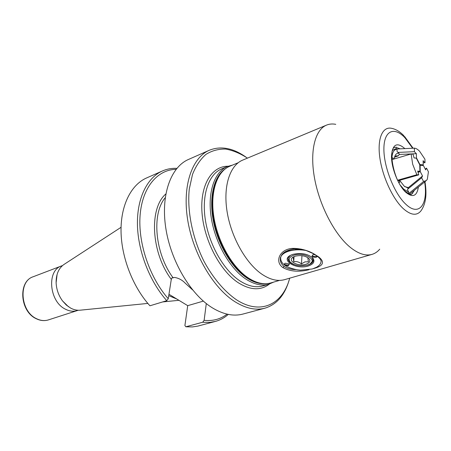 <?xml version="1.0" encoding="UTF-8"?>
<svg xmlns="http://www.w3.org/2000/svg" width="451" height="451" viewBox="0 0 451 451"><rect width="100%" height="100%" fill="white"/><g stroke="black" fill="none" stroke-linecap="round" stroke-linejoin="round"><path stroke-width="0.68" d="M78.186 310.254L77.313 310.57C73.479 311.759 69.499 311.291 65.378 309.16C49.074 301.522 46.594 270.358 61.59 265.904L62.475 265.605M80.582 310.147L79.765 310.226C76.755 310.429 73.727 309.724 70.683 308.112L66.348 305.073L62.52 300.902C58.568 295.478 56.431 289.412 56.116 282.709C56.048 274.473 58.579 268.452 63.715 264.636L64.408 264.19M176.753 298.996L168.742 295.659M192.549 289.863L185.152 283.104C182.232 280.032 178.714 278.143 174.605 277.438L172.045 277.844L171.284 279.355C151.091 252.577 148.931 208.345 165.816 193.981M289.147 280.043C284.778 295.168 276.7 304.555 264.923 308.185L242.88 314.076C233.511 316.551 223.324 314.471 212.336 307.83C190.559 294.464 170.681 260.943 165.737 227.755C160.725 194.533 170.94 166.983 188.462 159.468L209.337 150.251C220.793 145.707 232.964 147.967 245.846 157.021M264.923 308.185C255.7 310.621 245.615 308.405 234.661 301.544C212.962 287.715 192.876 253.321 187.605 219.445C182.26 185.53 192.087 157.636 209.337 150.251M289.694 278.177C282.935 304.295 260.605 315.7 236.194 299.594C224.226 291.261 212.855 277.816 203.818 260.982C192.397 237.891 187.03 210.978 189.262 189.166L192.504 174.402C195.926 165.906 200.419 159.226 205.977 154.366C211.998 150.64 218.566 148.875 225.669 149.072C232.919 150.358 240.174 153.379 247.441 158.132M176.099 169.317C157.608 169.604 142.415 187.114 140.131 214.913C137.814 242.649 149.484 277.455 168.268 298.709L171.284 279.355M168.268 298.709L166.791 300.682C149.709 281.559 137.983 251.331 137.437 224.761C136.912 198.169 147.201 177.632 162.422 170.963C166.983 168.978 171.803 168.105 176.882 168.353M166.791 300.682L149.924 305.789C132.904 287.078 121.375 257.414 121.031 231.239C120.71 205.047 131.202 184.701 146.564 177.965L162.422 170.963M227.073 314.144C220.528 319.173 212.878 321.236 204.128 320.334L206.287 303.568M228.291 314.403C224.485 317.78 220.184 320.12 215.381 321.428L210.121 322.364L203.649 322.33L202.702 322.228L204.128 320.334M215.381 321.428L197.775 326.118L192.419 326.93L185.868 326.772L202.702 322.228M168.962 294.255L187.712 305.66L184.904 325.554L185.868 326.772M187.712 305.66L203.328 301.116M404.795 186.658L408.369 187.593L422.531 176.003L421.629 177.79L423.574 181.528L426.443 180.501L427.351 179.182L428.422 171.803L426.522 168.122L425.643 169.852L423.399 165.506L419.78 165.32M400.657 185.564L403.701 189.161L408.747 192.165L407.518 189.837L408.369 187.593M408.375 188.191L404.231 186.19L399.642 180.315M394.219 158.938L394.343 158.098C395.02 154.631 396.519 153.013 398.836 153.233L397.038 151.412L397.027 149.208C393.982 149.433 392.28 152.325 391.925 157.878L393.176 158.008L393.486 159.152M399.265 180.417L399.778 182.294L398.712 182.243M394.49 157.382L396.203 155.837L398.272 155.837L399.315 154.434L398.836 153.233M398.272 155.837L394.619 157.179M392.658 150.29L396.344 148.435L397.027 149.208M393.176 158.008L391.767 158.419M408.747 192.165L408.634 193.479L407.805 193.327M321.016 262.02C321.405 260.402 320.216 258.519 317.459 256.377L312.588 253.304L306.037 250.485C299.729 249.397 293.928 249.64 288.634 251.218C285.038 252.38 282.557 253.981 281.204 256.021L280.68 257.453C280.319 263.497 285.911 267.623 297.463 269.833L300.332 270.177L312.244 268.993L316.489 267.263C319.331 265.65 320.87 263.705 321.095 261.428M301.623 249.234L294.334 248.388C301.212 248.676 307.593 250.412 313.479 253.609L318.62 256.856C325.12 262.082 323.401 265.994 313.456 268.604M309.008 269.732C298.709 272.224 290.016 271.508 282.929 267.59C273.988 261.507 280.009 247.915 294.334 248.388M280.528 257.217C279.721 260.864 280.922 263.936 284.124 266.428C287.186 268.531 291.177 269.585 296.098 269.597M335.769 124.335C332.443 123.687 329.354 123.952 326.501 125.124C314.945 129.787 309.527 151.474 314.646 178.793C319.72 206.084 334.834 234.813 350.258 247.334C358.382 253.828 365.631 256.179 372.002 254.387C374.961 253.513 377.532 251.782 379.719 249.194M326.501 125.124L242.649 160.128C229.948 165.291 223.025 186.088 227.062 211.468C231.053 236.826 245.688 262.967 261.608 274.005C270.008 279.721 277.703 281.593 284.705 279.62L372.002 254.387M296.121 249.347L300.997 249.104M313.298 260.171L310.215 263.829M307.21 265.205L309.504 264.269C318.248 259.996 304.194 251.652 293.905 255.187C289.412 256.833 288.127 259.066 290.055 261.884C294.232 265.588 299.954 266.693 307.21 265.205M293.86 256.692L292.851 257.453C293.229 257.606 293.511 259.032 293.708 261.738C296.358 261.18 298.934 261.896 301.443 263.886L304.983 261.868L308.422 261.8L307.808 257.628M295.213 256.174L293.55 256.85C286.408 260.374 297.705 267.003 305.941 264.252C309.679 262.939 310.739 261.112 309.121 258.756C305.671 255.785 301.037 254.922 295.213 256.174M300.631 249.031L295.428 249.414M301.967 255.689L301.443 263.886M294.069 256.596L293.708 261.738M290.579 262.443L289.108 261.09L288.099 258.502M292.812 254.364C301.189 252.554 307.875 253.789 312.859 258.062C315.21 261.473 313.676 264.117 308.264 266C296.425 269.94 280.161 260.413 290.478 255.322L292.812 254.364M306.562 265.38L307.881 265.047C310.824 264.139 312.582 262.803 313.174 261.033L312.21 257.544L311.387 256.732M317.481 256.394L316.32 257.2C312.712 257.42 311.466 256.67 312.571 254.95L314.781 254.55M312.656 254.911L312.312 255.367L312.723 256.258L316.123 256.715L317.087 256.095M285.246 263.209L289.39 264.015L288.477 265.583C284.981 265.78 283.741 265.053 284.756 263.412L285.246 263.209M284.852 263.361L284.542 263.773L284.976 264.664L288.29 265.115L289.238 264.387L289.012 263.677M301.68 249.24L297.186 249.268L288.505 250.903C284.931 252.165 282.495 253.874 281.204 256.021M290.416 255.356L288.212 257.978C287.682 260.633 289.632 262.82 294.063 264.54M421.803 165.359L423.218 164.863L423.117 160.719L425.017 162.698L424.927 159.192L419.627 151.288C417.75 149.332 415.997 148.283 414.362 148.148L414.424 151.677L416.374 153.706L416.459 157.873L415.783 158.115M423.218 164.863L419.926 164.564L416.459 157.873M399.315 154.434L416.374 153.706M414.424 151.677L398.024 152.415M397.004 148.993L414.362 148.148L397.004 148.993M425.017 162.698L423.168 162.755M391.84 159.637L411.137 153.966L412.665 164.215L416.854 174.746L418.748 174.87L417.705 171.098L419.909 171.267L417.942 171.949M411.137 153.966L413.048 154.186L414.08 157.935L416.296 158.166L419.768 164.863L419.909 171.267M418.748 174.87L397.957 180.795M397.675 180.208L416.854 174.746M408.533 193.721L423.574 181.528M418.054 172.372L420.247 171.611L420.106 165.207M420.247 171.611L422.531 176.003M426.522 168.122L425.282 169.142M421.629 177.79L407.992 188.935M36.48 318.671C20.284 311.438 18.164 281.261 33.205 276.739C17.837 281.52 19.929 311.41 36.153 318.677C40.325 320.729 44.407 321.135 48.398 319.906C44.548 321.101 40.579 320.689 36.48 318.671M173.173 277.906C154.93 253.507 151.457 213.746 165.218 197.735M263.057 285.878L262.899 285.923C255.768 287.935 247.982 286.171 239.543 280.64C223.538 269.963 209.044 244.453 205.306 219.586C201.518 194.697 208.762 174.142 221.7 168.877L221.853 168.815M269.467 284.012C260.779 290.782 250.299 290.303 238.032 282.58C219.868 270.606 203.903 239.971 201.992 212.528C199.973 185.028 211.778 165.996 228.02 166.25M273.656 282.106L268.807 284.215C261.71 286.216 253.947 284.423 245.519 278.842C229.536 268.069 215.003 242.39 211.198 217.388C207.342 192.363 214.507 171.746 227.377 166.504L221.7 168.877M264.602 283.758C258.84 283.978 252.785 281.954 246.432 277.675C231.667 267.652 218.053 244.746 213.441 221.452C208.819 198.141 213.611 177.356 224.384 169.497M284.124 266.428L282.929 267.59M418.376 187.035C416.899 196.332 412.609 197.995 405.505 192.03C398.16 185.051 391.445 168.031 391.474 156.39C392.364 144.286 396.829 141.693 404.868 148.61M247.774 277.574C256.117 283.121 263.796 284.908 270.814 282.929C263.446 284.976 255.52 283.177 247.035 277.54C231.098 266.767 216.875 241.505 213.16 216.892C209.416 192.295 216.48 171.718 229.751 166.256C217.032 171.419 209.98 191.838 213.808 216.632C217.591 241.403 231.972 266.862 247.774 277.574M412.051 193.862L414.435 190.226M412.665 148.232L404.908 137.724C394.146 126.252 383.97 130.576 383.897 148.689C383.654 166.633 394.219 193.44 405.635 204.049C418.973 217.14 428.36 204.444 424.628 181.973M424.96 181.708C427.136 194.64 425.733 204.45 420.749 211.13C416.459 216.018 410.585 215.133 403.126 208.486C392.612 198.716 382.318 176.318 379.787 157.371C377.183 138.372 382.578 126.303 391.598 128.315C395.905 129.2 400.026 131.703 403.966 135.819M400.189 148.841L395.634 147.223M280.567 259.24C280.488 253.394 285.878 249.82 296.735 248.518M61.59 265.904L33.205 276.739M63.715 264.636L121.054 227.304M232.479 165.117L227.377 166.504M268.807 284.215L262.899 285.923M79.765 310.226L147.843 303.416M162.648 301.939L178.917 300.31M62.52 300.902L68.507 306.776M56.116 282.709L57.108 274.377M77.313 310.57L48.398 319.906M312.588 253.304L313.479 253.609M405.015 191.089C393.249 181.054 387.939 147.33 394.986 147.37L396.502 147.257L395.448 147.246M411.893 193.958L412.704 193.287L411.453 194.15C411.413 195.17 409.367 194.246 405.314 191.376M413.082 148.21L404.558 136.444M270.814 282.929L279.603 280.381M229.751 166.256L238.19 162.732M307.875 257.758L309.121 258.756M290.055 261.884L289.108 261.09M312.21 257.544L312.859 258.062M289.074 263.75L289.39 264.015M313.191 260.712L313.174 261.033M409.604 194.133L425.733 181.082"/></g></svg>
